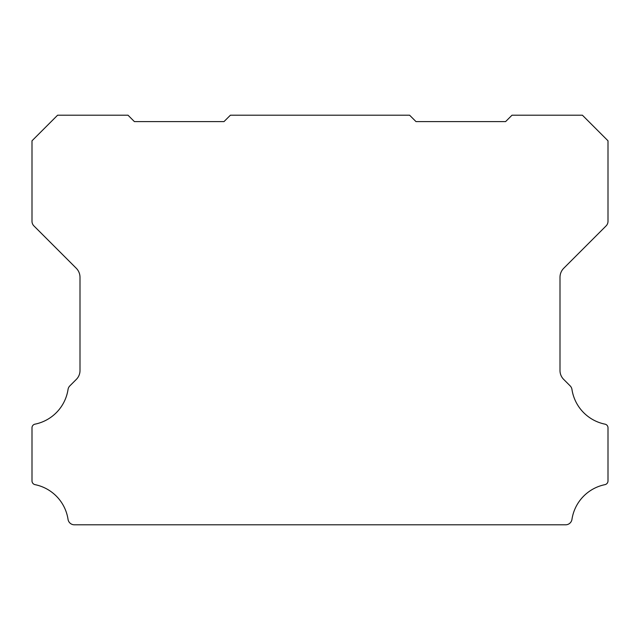 <?xml version="1.0" encoding="UTF-8"?>
<svg xmlns="http://www.w3.org/2000/svg" width="640" height="640" viewBox="0 0 640 640"><rect width="100%" height="100%" fill="white"/><g stroke="black" fill="none" stroke-linecap="round" stroke-linejoin="round"><path stroke-width="0.96" d="M32 427.792A3.704 3.704 0 0 1 35.072 424.144A41.856 41.856 0 0 0 68.04 389.44A6.44 6.44 0 0 1 69.856 385.864L76.256 379.464A12.488 12.488 0 0 0 80 370.416L80 277.304A12.872 12.872 0 0 0 76.256 268.248L33.88 225.872A6.496 6.496 0 0 1 32 221.352L32 140.8L57.6 115.2L128 115.2L134.4 121.6L224 121.6L230.4 115.2L409.6 115.2L416 121.6L505.6 121.6L512 115.2L582.4 115.2L608 140.8L608 221.352A6.496 6.496 0 0 1 606.128 225.872L563.752 268.248A12.872 12.872 0 0 0 560 277.304L560 370.416A12.488 12.488 0 0 0 563.752 379.464L570.144 385.864A6.44 6.44 0 0 1 571.96 389.44A41.856 41.856 0 0 0 604.928 424.144A3.704 3.704 0 0 1 608 427.904L608 480.904A3.832 3.832 0 0 1 604.928 484.656A41.832 41.832 0 0 0 571.96 519.36A6.392 6.392 0 0 1 565.64 524.8L74.36 524.8A6.392 6.392 0 0 1 68.04 519.36A41.832 41.832 0 0 0 35.072 484.656A3.832 3.832 0 0 1 32 480.904L32 427.904A3.704 3.704 0 0 1 32 427.792"/></g></svg>
